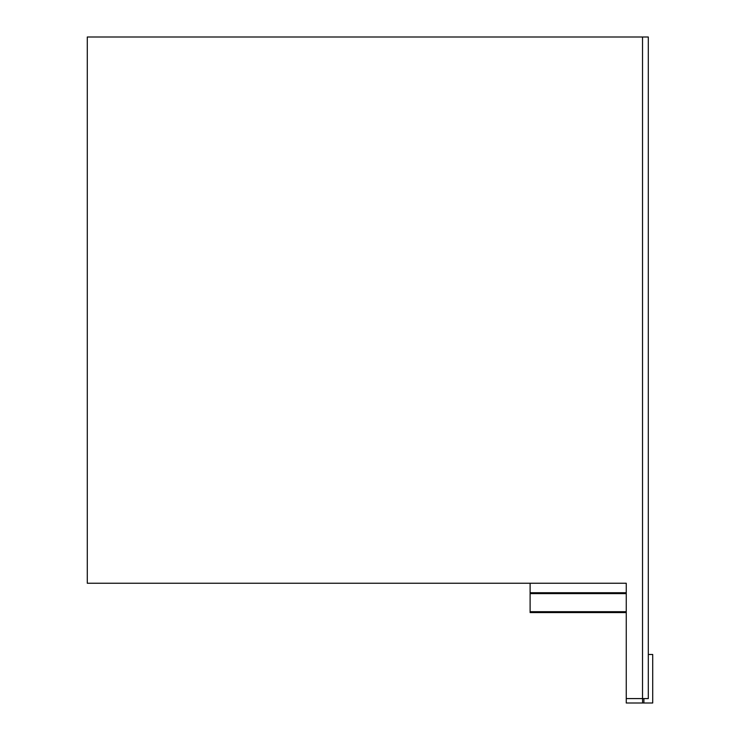 <?xml version="1.0" encoding="UTF-8"?>
<svg xmlns="http://www.w3.org/2000/svg" width="740" height="740" viewBox="0 0 740 740"><rect width="100%" height="100%" fill="white"/><g stroke="black" fill="none" stroke-linecap="round" stroke-linejoin="round"><path stroke-width="1.11" d="M648.305 654.484L652.717 654.484L652.717 703L626.253 703L626.253 698.588L648.305 698.588L648.305 37L87.283 37L87.283 583.25L626.253 583.25L626.253 698.588M643.902 703L643.902 698.588M530.108 583.25L530.108 612.581L626.253 612.581M530.108 592.731L626.253 592.731M530.108 611.702L626.253 611.702M530.108 593.619L626.253 593.619M642.524 37L642.524 698.588M642.561 703L642.561 698.588"/></g></svg>
